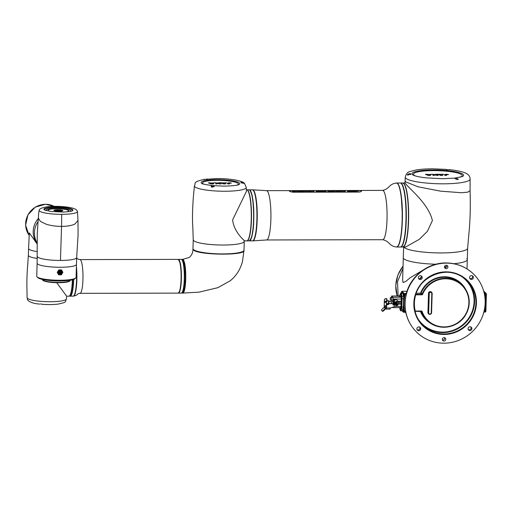<?xml version="1.0" encoding="UTF-8"?>
<svg xmlns="http://www.w3.org/2000/svg" width="512" height="512" viewBox="0 0 512 512"><rect width="100%" height="100%" fill="white"/><g stroke="black" fill="none" stroke-linecap="round" stroke-linejoin="round"><path stroke-width="0.77" d="M406.496 292.941L406.195 294.848A40.659 39.379 135.1 0 0 405.069 303.187A40.659 39.379 135.1 0 0 405.702 311.526L405.914 312.928C407.616 320.224 411.091 326.534 416.339 331.859A40.666 39.386 135.1 0 0 443.942 343.181A40.666 39.386 135.1 0 0 481.747 318.157A40.666 39.386 135.1 0 0 473.933 274.438A40.666 39.386 135.1 0 0 446.323 263.123A40.666 39.386 135.1 0 0 408.518 288.141A40.666 39.386 135.1 0 0 416.339 331.859M401.926 291.309L404.186 293.51L404.314 294.515L403.808 311.552L405.696 311.52M471.424 279.418A1.946 1.888 -44.9 0 1 469.728 276.781A1.946 1.888 -44.9 0 1 472.858 276.128A1.946 1.888 -44.9 0 1 471.424 279.418M469.779 278.438A1.946 1.888 135.1 0 0 472.422 275.802M418.848 326.886A1.946 1.888 -44.9 0 1 420.544 329.523A1.946 1.888 -44.9 0 1 417.408 330.176A1.946 1.888 -44.9 0 1 418.848 326.886M417.088 329.741A1.946 1.888 135.1 0 0 419.731 327.104M422.221 277.613A1.946 1.888 -44.9 0 1 418.931 278.989A1.946 1.888 -44.9 0 1 419.616 275.853A1.946 1.888 -44.9 0 1 422.221 277.613M418.605 278.554A1.946 1.888 135.1 0 0 421.248 275.917M444.506 266.963A1.728 1.677 -44.9 0 1 447.43 265.734A1.728 1.677 -44.9 0 1 446.822 268.525A1.728 1.677 -44.9 0 1 444.506 266.963M444.582 267.514A1.728 1.677 135.1 0 0 446.771 265.331M442.355 339.347A1.728 1.677 -44.9 0 1 445.286 338.125A1.728 1.677 -44.9 0 1 444.672 340.915A1.728 1.677 -44.9 0 1 442.355 339.347M442.432 339.904A1.728 1.677 135.1 0 0 444.621 337.722M415.002 311.091L421.35 310.989A0.864 0.838 135.1 0 1 422.125 311.533A24.442 23.674 135.1 0 0 458.739 322.022A24.442 23.674 135.1 0 0 459.878 283.603A24.442 23.674 135.1 0 0 422.637 294.259L422.17 294.029A24.87 24.09 -44.9 0 1 462.368 285.21A24.87 24.09 -44.9 0 1 461.766 319.834A24.87 24.09 -44.9 0 1 427.136 320.333A24.87 24.09 -44.9 0 1 421.645 311.61L421.408 311.366M468.045 328.691A1.946 1.888 -44.9 0 1 471.334 327.315A1.946 1.888 -44.9 0 1 470.65 330.451A1.946 1.888 -44.9 0 1 468.045 328.691M468.256 329.626A1.946 1.888 135.1 0 0 470.899 326.989M400.685 293.293L400.87 292.909A2.637 0.467 89.9 0 1 401.03 292.755L402.566 292.749A2.637 0.467 89.9 0 1 402.867 293.37L403.488 296.288A2.598 0.461 89.9 0 1 403.654 298.726L403.405 307.13A2.598 0.461 89.9 0 1 403.11 309.114L402.355 310.643A2.637 0.467 89.9 0 1 402.195 310.803L403.219 311.821L403.302 311.475L403.75 293.939A0.435 0.416 135.1 0 1 404.186 293.51L405.651 293.51L406.515 292.826M406.509 292.89A0.864 0.851 179.6 0 1 405.651 293.51L405.216 294.515L406.195 294.848M403.808 294.438L405.216 294.515A41.523 40.218 -44.9 0 0 404.064 303.034A41.523 40.218 -44.9 0 0 404.71 311.546L405.101 312.243L403.629 312.25A0.435 0.416 135.1 0 1 403.334 312.128L403.654 312.262L403.808 311.552L403.302 311.475M405.901 312.858A0.864 0.851 179.6 0 0 405.101 312.243M484.211 293.222L485.139 294.336A41.523 40.218 -44.9 0 1 484.634 311.366L483.891 312.07L485.389 312.077L484.058 312.07M484.051 311.29L485.894 311.302L485.389 312.077L486.042 294.336L484.486 294.573M484.23 293.312A0.864 0.8 116.7 0 0 484.448 293.331L485.914 293.331A0.435 0.416 -44.9 0 1 486.33 293.754L485.888 311.29L486.4 294.272L483.68 291.123M421.459 276.96A32.013 31.008 135.1 0 0 419.597 278.765A32.013 31.008 135.1 0 1 421.459 276.96M446.08 267.283A34.605 33.517 135.1 0 0 444.518 267.245M427.942 312.467L428.736 293.53A1.734 1.677 -44.9 0 1 431.667 292.307L431.443 292.077A1.734 1.677 135.1 0 0 428.512 293.306L427.942 312.467A1.734 1.677 135.1 0 0 428.422 313.683L428.646 313.914A1.734 1.677 -44.9 0 1 428.173 312.691L428.672 312.768A1.299 1.261 135.1 0 0 429.914 314.042A1.299 1.261 135.1 0 0 431.232 312.762L431.584 312.698L432.147 293.549L431.667 292.307A1.734 1.677 -44.9 0 1 432.147 293.523L431.795 293.6A1.299 1.261 135.1 0 0 430.56 292.326A1.299 1.261 135.1 0 0 429.242 293.606L428.672 312.768M415.603 294.79L415.91 294.317L421.766 294.304L420.506 293.203A25.306 24.512 -44.9 0 1 442.566 276.826A25.306 24.512 -44.9 0 1 465.914 289.773M415.405 311.354L415.251 311.002L415.405 311.354A0.435 0.416 -44.9 0 0 415.098 311.482M416.141 293.21L420.506 293.203M420.909 311.347A24.87 24.09 135.1 0 0 426.112 319.302L427.136 320.333C437.382 331.373 457.741 328.646 465.453 315.206C471.334 304.288 470.304 294.291 462.368 285.21L461.344 284.179A24.87 24.09 135.1 0 0 421.146 293.005L420.666 293.203M395.482 303.814A1.037 1.005 -44.9 0 1 395.45 303.782L397.267 303.11L395.514 303.846L395.226 303.117L396.979 302.374L397.267 303.11L395.162 303.123L395.411 303.603M396.486 304.992L396.352 305.606L396.736 305.69L396.915 304.87M397.082 304.096L397.504 302.202L396.493 301.408L397.312 301.542L397.504 302.202M395.603 302.246L395.168 303.155M394.125 300.384L393.741 300.378L394.125 300.384M397.197 303.123C396.531 304.333 395.91 304.333 395.322 303.13C395.981 301.914 396.608 301.914 397.197 303.123L396.922 302.317A1.037 1.005 -44.9 0 1 396.947 302.349M386.349 307.45L385.606 306.707L384.288 306.714L384.634 307.059A0.736 0.71 135.1 0 0 384.122 307.27L382.272 309.069A1.382 0.346 -44.2 0 0 381.523 310.278L382.566 311.328A1.382 0.346 135.8 0 0 383.802 310.611L385.798 308.749L385.811 308.237L386.182 308.602L386.4 302.336A1.728 1.677 -44.9 0 1 388.154 300.627L388.96 300.845L388.922 303.354A2.81 0.499 89.9 0 1 388.877 303.699L388.365 303.699A2.81 0.499 89.9 0 0 388.416 303.341L388.314 302.918A2.509 2.432 135.1 0 0 388.262 300.723L388.742 302.131L388.493 303.098M388.314 302.918A0.646 0.627 135.1 0 0 388.25 303.174L388.544 304.218L386.509 304.819L386.426 307.981L390.496 307.968L396.275 305.946A3.245 3.142 135.1 0 0 395.398 299.738L393.267 299.744A0.646 0.627 135.1 0 0 392.608 300.384L392.57 301.664A0.646 0.627 135.1 0 0 393.19 302.298L393.683 302.298M384.243 307.174L384.333 300.262A1.728 1.677 -44.9 0 1 386.086 298.56L386.176 298.65A1.728 1.677 135.1 0 0 384.422 300.358L384.269 302.534L386.502 301.792M386.605 301.03L386.714 300.909A3.027 2.931 135.1 0 0 386.733 298.618L386.714 300.909M386.515 301.779L386.49 301.197M386.541 301.011L386.733 298.611L386.176 298.65M386.035 298.56L386.733 298.611M386.586 301.478L386.662 301.018M389.139 301.306L391.238 301.299M389.165 301.395L391.238 301.389M391.277 300.026L390.931 300.032A0.646 0.627 -44.9 0 1 390.31 299.392L390.349 298.112A0.646 0.627 -44.9 0 1 391.002 297.472L391.36 297.472M390.445 299.802A0.646 0.627 -44.9 0 1 390.221 299.302L390.253 298.022A0.646 0.627 -44.9 0 1 390.912 297.382L391.36 297.382M395.027 303.661L394.029 303.661M393.645 303.661L388.883 303.674M394.995 303.565L394.035 303.571M393.645 303.571L388.896 303.578M381.875 310.637L382.214 310.97A1.382 0.346 -44.2 0 0 383.45 310.246L385.299 308.454A0.736 0.71 135.1 0 1 385.811 308.237L384.634 307.059M386.509 304.819L386.49 302.426A1.728 1.677 135.1 0 1 388.243 300.723L388.154 300.627M386.451 303.712L388.416 303.341M388.96 300.845L388.39 300.851M385.798 308.749L386.189 309.12L390.016 309.107L390.496 307.968M386.426 307.981L386.189 309.12M386.803 306.707L385.606 306.707M397.555 300.595A3.245 3.142 135.1 0 0 395.302 299.648L393.178 299.654A0.646 0.627 135.1 0 0 392.518 300.294L392.48 301.568A0.646 0.627 135.1 0 0 392.71 302.074M394.074 302.298L394.989 302.298M388.384 303.949L388.269 303.603M388.57 303.699L388.544 304.218M396.768 304.256L397.101 304.026M397.453 303.898L397.619 304.378L397.293 303.987M396.275 304.461L396.512 305.018L397.453 304.467M396.352 304.538L396.512 305.018M395.603 302.259L395.162 303.123A1.037 1.005 -44.9 0 1 395.162 303.123L395.162 303.123A1.037 1.005 -44.9 0 1 396.922 302.317L395.846 302.093M394.56 301.293L394.746 300.762L394.342 301.389L392.992 301.28L393.011 300.768L394.746 300.762M394.579 300.781L393.011 300.768M393.101 304.448L393.088 304.96L392.902 304.429L394.637 304.422L394.451 304.954L394.47 304.442M394.637 304.422L392.902 304.429M393.088 304.96L394.451 304.954M384.288 306.714L384.269 302.534M400.333 307.558L400.275 308.858L400.218 307.558M400.774 295.514L400.653 294.701L400.774 295.514M392.954 303.571L392.998 302.272M393.075 299.661L392.947 297.85L391.654 296.55L391.27 303.578M393.165 299.654L392.954 297.331L391.629 296.026L391.181 303.578M392.403 307.302L392.698 307.578L392.89 307.13M393.05 303.571L393.088 302.291M399.872 294.906L400.73 293.357A2.163 0.384 89.9 0 1 400.864 293.229L401.03 293.229A2.163 0.384 89.9 0 1 401.28 293.741L401.894 296.608A2.163 0.384 89.9 0 1 402.029 298.624L401.613 307.053L401.376 301.606L400.896 307.552M401.376 301.606L401.485 296.774L400.531 293.562M398.093 301.299L401.286 301.286L401.126 297.312L399.981 295.904L401.261 297.184L401.478 301.35M398.317 303.885L401.466 303.904M398.496 302.803L401.741 302.848L401.606 298.592M398.291 301.715L401.53 301.722M401.03 292.755A2.637 0.467 89.9 0 1 401.338 293.376L401.958 296.288A2.598 0.461 89.9 0 1 402.118 298.733L401.869 307.13A2.598 0.461 89.9 0 1 401.574 309.114L400.826 310.65A2.637 0.467 89.9 0 1 400.666 310.81A2.637 0.467 89.9 0 1 400.39 310.31M401.914 302.848L401.779 307.053A2.163 0.384 89.9 0 1 401.536 308.691L400.794 310.202A2.163 0.384 89.9 0 1 400.666 310.33L400.493 310.33A2.163 0.384 89.9 0 0 400.621 310.202L400.077 309.747M393.075 302.714L393.67 302.714M394.061 302.714L394.726 302.298M394.918 303.565L394.65 302.714M403.616 247.021L403.302 257.696A32.013 5.562 -178.3 0 0 424.986 263.61A32.013 5.562 -178.3 0 0 435.955 264.224A32.013 5.562 -178.3 0 1 403.795 258.714A32.013 5.562 -178.3 0 1 403.302 257.696L402.637 280.058L403.091 282.534L405.818 281.402L410.086 277.805L422.675 270.323M398.112 296.013L397.53 281.677L402.982 268.403L397.53 281.69L398.112 296.013M466.797 258.573A32.013 5.562 -178.3 0 1 467.296 259.59A32.013 5.562 -178.3 0 1 453.856 263.706A32.013 5.562 -178.3 0 0 467.296 259.59L467.014 268.928M444.563 266.573L446.541 266.822M402.79 183.002A32.013 5.696 89.9 0 1 402.893 182.995A32.013 5.696 89.9 0 1 408.589 220.646A32.013 5.696 89.9 0 1 403.04 247.021L405.638 247.014L419.366 239.283L427.36 231.373L432.397 220.595C428.454 203.2 408.282 188.038 405.53 183.494L404.992 182.995L405.107 180.851L405.619 181.837L417.933 186.765L440.525 191.155L461.555 192.736L467.878 192.134L470.08 190.662L467.885 192.134L461.568 192.736L440.531 191.162L417.939 186.765L405.619 181.837L405.107 180.851L405.261 177.139A32.442 5.632 -178.3 0 0 405.76 178.17A32.442 5.632 -178.3 0 0 443.386 183.814A32.442 5.632 -178.3 0 0 470.118 179.059C469.83 174.394 466.586 171.59 449.293 169.632L449.35 169.645C447.206 169.792 446.131 169.696 446.112 169.37L432.742 168.819C426.438 168.838 421.011 169.203 416.461 169.901L409.92 171.546C407.629 172.026 406.074 173.888 405.261 177.139M457.792 179.309L457.779 179.334A0.435 0.358 18.6 0 1 458.368 179.168C456.774 179.52 455.552 179.181 454.701 178.15L455.494 178.035L458.368 179.168M455.13 178.624L455.027 178.355C455.021 178.579 458.656 180.186 457.779 179.334A0.435 0.358 18.6 0 0 457.766 179.45L456.23 178.477L455.142 178.605M410.566 174.496L409.043 174.202L407.962 175.104M407.283 174.739C409.126 173.555 410.394 173.344 411.072 174.112L407.283 174.739A0.435 0.365 -150.5 0 1 407.866 174.867M446.317 169.453L446.944 169.747M427.782 174.426L429.504 174.637L429.184 174.982L427.002 174.24L425.562 174.458L428.544 175.462L430.349 175.456L431.302 174.445L427.782 174.502M428.8 174.854L429.306 174.854M435.693 174.221L436.134 174.662L431.904 174.227L434.733 174.726L432.902 175.45L436.25 174.995L436.691 175.443L438.112 175.437L437.114 174.214L435.693 174.221L435.866 174.618M431.904 174.227L434.266 174.854M440.915 174.822L441.581 174.394L437.69 174.214L440.653 175.437L442.458 175.43L443.424 174.413L441.997 174.208L441.306 174.957L440.294 174.611L441.581 174.394M444.378 174.701L445.05 175.424L446.464 175.424L445.862 174.502L448.589 174.573L446.163 174.202L444.378 174.746M445.856 174.72L447.181 174.79M425.568 174.24L428.544 175.462M428.55 175.251L430.349 175.456M430.355 175.245L431.302 174.227M432.909 175.232L436.256 174.784L436.698 175.232L438.118 175.226M437.69 174.214L440.653 175.437M440.659 175.219L442.458 175.43M442.464 175.219L443.43 174.202M444.448 174.598L445.05 175.424M445.056 175.213L446.47 175.213M447.187 174.579L448.589 174.573M250.035 190.438A25.306 4.506 89.9 0 1 253.798 215.578A25.306 4.506 89.9 0 1 250.067 240.339M249.139 189.837A25.523 4.544 89.9 0 1 249.242 189.83L252.346 189.824A25.523 4.544 89.9 0 1 256.582 205.619A25.523 4.544 89.9 0 1 252.461 240.864L249.357 240.877A25.523 4.544 89.9 0 1 249.254 240.87M249.242 189.83A25.523 4.544 89.9 0 1 253.478 205.626A25.523 4.544 89.9 0 1 249.357 240.877M396.538 183.021A32.013 5.696 89.9 0 1 396.659 183.008L400.256 183.002A32.013 5.696 89.9 0 1 405.984 211.565A32.013 5.696 89.9 0 1 401.613 246.285A32.013 5.696 89.9 0 1 400.397 247.027L396.8 247.034A32.013 5.696 89.9 0 1 396.685 247.027M396.659 183.008A32.013 5.696 89.9 0 1 402.387 211.578A32.013 5.696 89.9 0 1 398.016 246.291A32.013 5.696 89.9 0 1 396.8 247.034M397.658 183.725A31.789 5.658 89.9 0 1 402.387 215.322A31.789 5.658 89.9 0 1 397.69 246.419M358.899 192.077C361.03 191.782 361.856 191.373 361.376 190.829L358.4 190.451L291.731 190.598L289.28 190.995C289.664 191.533 291.021 191.942 293.35 192.218L358.899 192.077L357.286 190.451M293.76 191.437L293.254 190.944L296.275 191.174L293.869 191.667L293.766 191.341L295.578 191.27M295.578 191.392L294.4 191.206M298.707 190.893L299.93 191.462L297.325 191.066L297.754 191.68L297.101 191.68L296.531 191.11L299.142 191.309L298.707 190.893L298.829 191.238M299.93 191.462L297.645 191.341M301.114 190.976L301.587 191.667L300.384 191.674L300.576 191.366L299.827 190.893L301.056 191.194M303.795 190.944L302.566 191.354L304.173 191.661L301.779 191.667L302.918 190.982L301.216 190.886L303.731 190.88L303.2 191.354M302.298 191.194L301.306 191.2M306.861 190.874L306.304 191.661L303.808 190.88L306.861 190.874L305.536 191.45L303.808 190.88M318.566 191.418L316.102 191.245L317.997 190.848L318.56 191.629L316.102 191.386M340.64 191.366L338.918 190.925L338.016 191.373L336.986 190.925L336.877 191.59L336.218 191.59L336.499 190.81L338.266 191.238L338.451 190.803L340.634 191.584L338.925 191.136L338.01 191.59L336.979 191.142M341.478 191.11L340.192 190.803L342.048 190.797L342.605 191.578L341.952 191.578L341.485 190.893L340.282 191.11M345.446 190.79L344.89 191.571L342.394 190.797L345.446 190.79L344.896 191.36L342.394 190.797M356.723 191.334L355.725 190.989L357.056 190.771L356.384 190.995L356.717 191.546L355.725 191.078M357.165 190.88L356.378 191.206M353.44 191.341L352.461 191.021L353.523 190.765L355.046 191.008L355.373 191.334L353.107 191.008L353.434 191.552L352.461 191.091M355.373 191.334L353.101 191.219M352.115 191.398L350.285 191.546L350.176 191.213L351.437 191.213L350.739 191.251M350.733 191.322L349.741 191.085M347.731 190.784L349.882 191.347L347.398 191.565L348.198 191.258L347.731 190.784L347.981 191.258M335.552 190.81L334.989 191.597L332.499 190.816L335.552 190.81L334.221 191.386L332.499 190.816M330.835 190.822L333.062 191.386L330.349 191.603L330.893 191.098M333.062 191.386L331.418 191.123L331.066 191.603M330.003 191.296L328.173 191.597L328.058 191.264L329.318 191.264M330.003 191.45L328.96 191.616M328.621 191.373L327.629 191.136M324.205 191.264L323.104 190.842L325.03 191.046M325.037 190.835L325.69 190.835L326.253 191.616L323.738 191.622L324.634 191.136L323.104 190.842M321.286 191.155L320.896 190.842L322.79 190.842L323.354 191.622L321.536 191.622L322.438 191.315M321.44 191.386L321.286 191.078L322.189 191.078M318.886 191.162L318.502 190.848L320.397 190.848L320.954 191.622L319.136 191.629L320.038 191.315M319.046 191.392L318.893 191.085L319.789 191.085M314.285 190.861L313.722 191.642L311.232 190.867L314.285 190.861L313.728 191.43L311.232 190.867M310.266 190.867L310.886 190.867L311.443 191.648L309.222 191.226L307.885 191.654L307.322 191.085L307.987 190.874L308.41 191.334L309.376 190.867L310.746 191.334L310.266 190.867L310.374 191.2M311.45 191.437L309.216 191.014L308.813 191.654M356.384 190.995L356.736 191.072M353.107 191.008L353.574 191.078M350.739 191.11L349.747 190.938L350.816 190.771L351.853 191.091M350.95 191.258L351.437 191.194M351.859 190.918L350.432 190.931L352.122 191.187L350.285 191.546M350.432 190.931L350.925 191.008M349.882 191.347L347.398 191.565M344.57 191.014L343.738 191.014L344.57 191.014M342.611 191.366L341.952 191.578M341.958 191.366L341.485 190.893M336.992 190.944L336.877 191.59M336.883 191.379L336.224 191.379M334.675 191.034L333.837 191.04L334.675 191.034M331.072 191.392L330.355 191.392M328.838 191.302L327.629 190.989L329.734 191.142M328.966 191.405L328.173 191.597M329.741 190.97L328.314 190.976L330.01 191.232M328.314 190.976L328.806 191.053M326.259 191.398L325.325 191.136L324.544 191.616M324.55 191.405L323.744 191.405M322.195 190.938L320.986 191.155M322.438 191.174L321.376 191.392M323.36 191.405L321.536 191.622M319.795 190.944L318.592 191.162M320.045 191.181L318.982 191.392M320.96 191.411L319.136 191.629M317.798 191.328L316.8 191.238L317.798 191.328M317.306 191.328L316.8 191.238M313.408 191.085L312.576 191.085L313.408 191.085M308.819 191.437L307.885 191.654M307.891 191.443L307.328 190.874M305.984 191.098L305.152 191.104L305.984 191.098M304.179 191.45L301.779 191.667M301.594 191.456L300.384 191.674M297.76 191.462L297.101 191.68M297.107 191.469L296.538 190.899M295.61 191.226L293.978 191.008L294.848 191.219L293.523 191.437M296.275 191.174L293.869 191.667M207.322 179.482L204.557 179.283C191.891 182.15 196.211 183.174 194.406 185.907A25.952 4.506 -178.3 0 0 194.81 186.733A25.952 4.506 -178.3 0 0 224.909 191.245A25.952 4.506 -178.3 0 0 246.298 187.443L246.406 191.392L232.621 219.891C234.182 233.946 247.194 242.387 243.866 240.486M243.507 251.008A25.395 4.41 -178.3 0 1 243.45 251.066L243.578 250.944A25.523 4.435 -178.3 0 0 244 250.176L244.282 240.883L246.797 240.877A25.523 4.544 -90.1 0 0 251.226 219.853A25.523 4.544 -90.1 0 0 246.688 189.837L246.342 189.837M206.061 179.347L207.354 178.95L207.654 179.27C205.478 179.174 204.314 179.341 204.166 179.77M244.474 183.411A0.435 0.416 123.1 0 1 244.563 183.469L240.832 182.304C242.797 182.253 244.038 182.643 244.563 183.469L246.298 187.443M213.901 186.726C214.4 186.285 213.958 186.08 212.582 186.118L211.469 186.56C211.462 187.219 212.294 187.181 213.978 186.445L214.221 186.406C211.91 187.552 210.931 187.322 211.283 185.728L214.138 185.754L214.221 186.406M206.022 179.341L216.544 178.541C224.07 178.554 230.688 179.104 236.397 180.198C241.005 181.248 243.661 182.272 244.365 183.264L244.371 183.264M243.45 251.066A25.395 4.41 -178.3 0 1 204.851 252.877A25.395 4.41 -178.3 0 1 193.478 249.581A25.395 4.41 -178.3 0 1 193.421 249.523M243.578 250.944A25.523 4.435 -178.3 0 1 204.787 252.768A25.523 4.435 -178.3 0 1 193.357 249.459A25.523 4.435 -178.3 0 1 192.979 248.666L193.242 239.782L192.832 227.872C192.243 219.264 192.435 208.845 193.402 196.614L194.406 185.907M210.669 182.938L212.39 183.155L212.07 183.501L209.888 182.758L208.422 182.97L211.424 183.981L213.235 183.974L214.182 182.957L210.662 183.021M211.68 183.366L212.192 183.366M218.573 182.733L219.014 183.181L214.79 182.746L217.619 183.245L215.789 183.962L219.13 183.514L219.578 183.962L220.998 183.955L220 182.733L218.573 182.733L218.752 183.13M214.79 182.746L217.152 183.373M223.802 183.341L224.467 182.906L220.576 182.733L223.533 183.949L225.344 183.949L226.31 182.931L224.883 182.72L224.192 183.475L223.181 183.13L224.467 182.906M227.328 183.328L227.936 183.942L229.344 183.936L228.749 183.021L231.475 183.091L229.043 182.72L227.258 183.264M228.742 183.232L230.067 183.309M242.362 182.669L241.312 182.758M208.429 182.758L211.424 183.981M211.43 183.763L213.235 183.974M213.242 183.763L214.189 182.746M215.795 183.75L219.136 183.302L219.584 183.744L221.005 183.744M220.576 182.733L223.533 183.949M223.539 183.738L225.344 183.949M225.35 183.731L226.317 182.72M227.334 183.117L227.936 183.942M227.942 183.731L229.35 183.725M230.074 183.098L231.475 183.091M178.81 259.853A16.653 2.963 89.9 0 1 181.248 279.181A16.653 2.963 89.9 0 1 178.79 292.723M76.659 258.099L78.08 259.168L79.955 259.597A16.87 3.002 89.9 0 1 82.95 279.443A16.87 3.002 89.9 0 1 80.026 293.338L178.144 293.12A16.87 3.002 -90.1 0 0 181.069 279.219A16.87 3.002 -90.1 0 0 178.074 259.379C180.518 261.792 181.574 268.397 181.248 279.187C181.165 286.931 180.134 291.578 178.144 293.12M74.778 293.856A19.462 3.462 -90.1 0 0 76.595 279.91A19.462 3.462 -90.1 0 0 76.346 268.768M178.925 292.685A16.653 2.963 -90.1 0 0 181.37 276.371A16.653 2.963 -90.1 0 0 178.893 259.853A16.653 2.963 -90.1 0 0 178.848 259.814M178.31 293.101A16.87 3.002 -90.1 0 0 178.445 293.12A16.87 3.002 -90.1 0 0 181.402 277.741A16.87 3.002 -90.1 0 0 178.899 259.642A16.87 3.002 -90.1 0 0 178.368 259.379A16.87 3.002 -90.1 0 0 178.234 259.398M178.445 293.12L181.338 293.114A16.87 3.002 -90.1 0 0 184.294 277.728A16.87 3.002 -90.1 0 0 181.792 259.635A16.87 3.002 -90.1 0 0 181.267 259.373L178.368 259.379M182.97 259.763L184.96 266.47L185.504 279.174L183.046 292.717M182.618 293.082L198.989 292.16L217.888 287.674L230.016 280.896C234.131 277.83 239.674 271.718 242.426 261.709L243.987 250.419C246.131 255.757 197.114 255.174 193.363 249.818L192.966 248.992C193.062 252.16 191.898 254.95 189.478 257.363L182.746 259.366L183.283 259.629C185.216 262.899 186.016 270.138 185.664 281.338C185.062 289.933 183.942 293.766 182.298 292.845M70.144 296.166A19.68 3.501 -90.1 0 0 70.246 296.173L73.139 296.166A19.68 3.501 -90.1 0 0 76.333 269.171M70.765 295.731A19.469 3.462 -90.1 0 0 73.632 279.443L72.301 292.166L71.2 295.264L70.029 296.173A19.68 3.501 -90.1 0 0 73.446 279.955A19.68 3.501 -90.1 0 0 73.459 279.507M70.246 296.173A19.68 3.501 -90.1 0 0 73.67 279.424M37.19 244.07L29.357 232.922L28.57 248.493A19.68 3.418 1.7 0 0 37.331 251.61A19.68 3.418 1.7 0 1 28.877 249.12A19.68 3.418 1.7 0 1 28.57 248.493L28.365 255.309A19.68 3.418 1.7 0 0 28.672 255.936A19.68 3.418 1.7 0 0 37.267 258.445M56.749 282.72L66.618 296.179L68.966 296.179A19.68 3.501 -90.1 0 0 72.378 279.962A19.68 3.501 -90.1 0 0 72.384 279.821M42.336 304.218L40.55 303.949M37.99 221.76A19.68 19.066 135.1 0 0 34.893 228.749A19.68 19.066 135.1 0 0 37.178 243.002A19.68 19.066 135.1 0 1 34.413 232.531A19.68 19.066 135.1 0 1 37.99 221.76M77.997 220.454L77.434 211.181L76.48 209.99C75.802 209.306 74.304 208.045 66.086 206.931C59.059 206.176 52.582 206.157 46.643 206.88C41.933 207.725 39.494 208.781 39.322 210.048A19.162 3.328 1.7 0 0 61.734 214.33A19.162 3.328 1.7 0 0 77.434 211.181A19.162 3.328 -178.3 0 1 69.139 214.016A19.162 3.328 -178.3 0 1 49.638 213.67A19.162 3.328 -178.3 0 1 39.322 210.048C38.304 213.197 38.618 216.314 38.323 218.01M61.734 214.33L61.542 226.394C55.878 226.374 50.733 225.638 46.118 224.179L40.371 221.414L38.31 218.01L37.274 233.741L37.126 263.213A19.68 3.418 1.7 0 0 65.152 267.136A19.68 3.418 1.7 0 0 76.474 264.384A19.68 3.418 -178.3 0 1 60.397 267.264A19.68 3.418 -178.3 0 1 38.477 264.518A19.68 3.418 -178.3 0 1 37.126 263.213L36.742 276.205A19.68 3.418 1.7 0 0 37.03 276.813A19.68 3.418 1.7 0 0 64.768 280.122A19.68 3.418 1.7 0 0 75.763 277.965A19.68 3.418 1.7 0 0 76.09 277.37L76.678 257.568A19.68 3.418 -178.3 0 1 60.461 260.454L61.542 226.394C67.155 226.355 71.571 225.594 74.797 224.115L78.003 220.461L78.074 234.957L76.678 257.568M72.045 210.931L72.109 210.886C73.05 211.072 64.941 212.211 62.573 212.032L51.36 211.507L44.659 210.074A14.029 2.438 -178.3 0 1 55.936 207.514A14.029 2.438 -178.3 0 1 72.096 210.893A14.515 2.522 -178.3 0 0 72.915 210.099A14.515 2.522 -178.3 0 0 65.018 207.61A14.515 2.522 -178.3 0 0 43.898 209.235A14.515 2.522 -178.3 0 0 44.659 210.074A14.49 2.515 -178.3 0 1 44.653 210.074A14.49 2.515 -178.3 0 1 44.147 209.709A14.49 2.515 -178.3 0 1 43.923 209.248A14.49 2.515 -178.3 0 1 55.859 207.123A14.49 2.515 -178.3 0 1 72.666 209.645A14.49 2.515 -178.3 0 1 72.89 210.106A14.49 2.515 -178.3 0 1 72.109 210.886L72.109 210.886A14.515 2.522 -178.3 0 1 72.09 210.899M50.01 211.334A10.317 1.792 -178.3 0 1 48.07 210.221A10.317 1.792 -178.3 0 1 56.57 208.71A10.317 1.792 -178.3 0 1 68.691 210.835A10.317 1.792 -178.3 0 1 66.688 211.834M66.432 211.853A10.208 1.773 1.7 0 0 68.582 210.835A10.208 1.773 1.7 0 0 68.429 210.509A10.208 1.773 1.7 0 0 57.51 208.736A10.208 1.773 1.7 0 0 48.179 210.227A10.208 1.773 1.7 0 0 48.333 210.554A10.208 1.773 1.7 0 0 50.266 211.373M54.125 210.541A4.326 0.749 1.7 0 0 58.752 211.29A4.326 0.749 1.7 0 0 62.707 210.656A4.326 0.749 1.7 0 0 62.637 210.522A4.326 0.749 1.7 0 0 58.01 209.773A4.326 0.749 1.7 0 0 54.054 210.4A4.326 0.749 1.7 0 0 54.125 210.541M62.765 210.522A4.454 0.774 1.7 0 0 57.997 209.747A4.454 0.774 1.7 0 0 53.926 210.4A4.454 0.774 1.7 0 0 53.997 210.541A4.454 0.774 1.7 0 0 58.765 211.309A4.454 0.774 1.7 0 0 62.835 210.662A4.454 0.774 1.7 0 0 62.765 210.522M58.752 210.515L61.158 210.739L60.736 210.31L58.752 210.515M58.464 210.528L61.325 210.778L60.678 210.259L58.464 210.528M56.934 210.259L58.086 210.79L57.018 210.342M56.192 210.797L56.896 210.797L55.674 210.272L56.192 210.797M61.248 210.79L60.768 210.342M58.016 210.803L57.51 210.342M57.011 210.381L57.939 210.771L57.466 210.298L57.011 210.381L57.434 210.803M56.819 210.81L56.32 210.349M55.821 210.381L56.742 210.771L55.898 210.285L56.243 210.81M59.277 273.261A1.21 1.171 135.1 0 1 59.309 271.578A1.21 1.171 135.1 0 1 61.318 272.23L60.941 272.403L61.312 272.576A1.21 1.171 135.1 0 1 59.277 273.261L58.752 272.736A1.21 1.171 135.1 0 1 58.432 272.102M60.486 271.699L60.147 271.699L60.486 271.699M60.966 272.09L60.627 272.09L60.966 272.09M60.448 273.114L60.102 273.114L60.448 273.114M59.84 272.973L59.494 272.973L59.84 272.973M60.947 272.717L60.608 272.717L60.947 272.717M59.872 271.84L59.533 271.84L59.872 271.84M59.584 272.41L59.238 272.41L59.584 272.41M60.307 272.403L59.962 272.41L60.307 272.403M61.805 272.371A1.728 1.677 135.1 0 0 59.488 270.81A1.728 1.677 135.1 0 0 58.88 273.6A1.728 1.677 135.1 0 0 61.805 272.371M61.293 272.09A1.728 1.677 135.1 0 0 61.056 270.931M58.061 272.378A2.074 2.01 135.1 0 0 60.845 274.259A2.074 2.01 135.1 0 0 61.574 270.912A2.074 2.01 135.1 0 0 58.061 272.378M57.542 272.166A2.074 2.01 135.1 0 0 58.099 273.306L58.637 273.843M75.763 277.965L74.886 278.765A18.816 3.27 -178.3 0 1 64.371 280.832A18.816 3.27 -178.3 0 1 37.856 277.664L37.03 276.813M57.254 272.346L58.778 269.92A19.68 3.418 1.7 0 0 61.555 269.914L62.88 272.333L61.408 274.81A19.68 3.418 -178.3 0 1 58.637 274.816L57.254 272.346L58.701 274.566A19.469 3.379 1.7 0 0 61.28 274.56L61.408 274.81M61.146 270.093L61.619 270.957M60.934 274.214L61.286 274.566L62.88 272.333M62.067 271.757L62.618 272.301L61.555 269.914M61.414 270.086L61.414 270.093A19.469 3.379 -178.3 0 1 58.835 270.099L57.453 272.314M58.374 273.971L58.778 273.971M61.459 270.79L61.075 270.093M61.574 270.912L61.043 270.374A2.074 2.01 135.1 0 0 60.698 270.099M58.656 273.325A1.728 1.677 135.1 0 0 59.814 273.562M60.992 271.552L60.467 271.027A1.21 1.171 135.1 0 0 59.834 270.701M422.637 294.259A0.864 0.838 135.1 0 1 421.83 294.81L415.731 294.822A30.931 29.958 135.1 0 0 414.394 302.912A30.931 29.958 135.1 0 0 415.251 311.002M475.917 303.008A31.36 30.374 135.1 0 0 467.27 280.934A31.36 30.374 135.1 0 0 433.92 274.65A31.36 30.374 135.1 0 0 414.195 303.142A31.36 30.374 135.1 0 0 422.848 325.216A31.36 30.374 135.1 0 0 456.198 331.494A31.36 30.374 135.1 0 0 475.917 303.008M466.592 280.275A31.36 30.374 -44.9 0 1 474.592 301.67A31.36 30.374 -44.9 0 1 455.315 329.971A31.36 30.374 -44.9 0 1 422.195 324.544M476.422 303.078A31.795 30.797 -44.9 0 1 444.205 334.451A31.795 30.797 -44.9 0 1 413.843 303.219A31.795 30.797 -44.9 0 1 446.061 271.853A31.795 30.797 -44.9 0 1 476.422 303.078M403.75 293.939L402.733 292.922M402.56 292.749L401.542 291.731L401.434 292.755L401.958 291.29L406.995 291.277M403.219 311.821A0.435 0.416 135.1 0 0 403.334 312.128L402.016 310.803M406.995 291.29L401.984 291.302A0.435 0.416 135.1 0 0 401.542 291.731M405.037 312.243L403.686 312.25M485.798 311.642L485.888 311.315M484.006 291.238A0.435 0.416 135.1 0 0 483.712 291.123L486.208 293.453L486.4 294.272M428.512 293.306L429.242 293.606M431.232 312.762L431.795 293.6M431.578 312.71A1.734 1.677 -44.9 0 1 428.646 313.914C430.125 314.771 431.104 314.368 431.584 312.698L432.154 293.536M422.125 311.533L421.645 311.61A0.435 0.416 -44.9 0 0 421.286 311.341M421.146 293.005L422.17 294.029A0.435 0.416 -44.9 0 1 421.766 294.304L421.83 294.81M418.33 319.366A30.931 29.958 135.1 0 0 464.806 322.88A30.931 29.958 135.1 0 0 461.434 276.397M431.693 323.891A25.306 24.512 -44.9 0 1 420.403 311.347M415.008 311.725L415.418 311.36L421.274 311.347L421.35 310.989M396.653 301.754L396.064 302.035M394.874 303.213L395.309 304.454L395.674 304.32L395.29 305.126L394.426 305.44L393.606 304.851M395.309 304.454L395.29 305.126M394.061 305.024L394.426 305.44M384.384 301.594L386.675 301.011M384.122 307.27L385.299 308.454M382.566 311.328L382.214 310.97M383.802 310.611L383.45 310.246M388.256 303.411L386.451 303.949M388.749 304.39L386.515 305.05M397.165 304.154L397.325 304.634M396.685 304.416L396.845 304.896M393.626 300.883L393.606 301.389M394.355 300.877L394.342 301.389M393.21 300.787L393.197 301.299M394.234 305.05L394.246 304.544M393.498 305.056L393.517 304.544M386.4 305.702L384.16 305.709M384.25 302.746L386.355 302.048M386.522 301.094L384.371 301.811M401.363 304.07L398.259 304.045L401.395 304.166M400.826 307.533L401.203 304.096L398.234 304.102M392.467 297.363L391.45 297.357M401.504 299.078L393.178 299.078M401.261 297.184L392.954 297.331M399.981 295.904L391.674 296.051M391.629 296.026L399.757 296.032M399.789 295.078L399.571 296.544L399.808 294.982L400.864 293.229A2.163 0.384 89.9 0 1 401.114 293.741L400.877 293.907M401.28 293.741L401.485 296.774M401.894 296.608L401.722 296.608A2.163 0.384 89.9 0 1 401.862 298.624L402.029 298.624M401.357 307.014L400.397 309.997M401.779 307.053L401.613 307.053A2.163 0.384 89.9 0 1 401.363 308.691L401.139 308.486M401.536 308.691L400.794 310.202M400.058 309.658L399.61 307.558L400.493 310.33M402.355 310.643L400.826 310.65M403.11 309.114L401.574 309.114M403.405 307.13L401.869 307.13M403.654 298.726L402.118 298.733M403.488 296.288L401.958 296.288M402.867 293.37L401.338 293.376M398.195 301.491L401.35 301.478L398.176 301.446M395.155 306.336L401.286 306.349M446.387 267.014A32.013 31.008 135.1 0 0 444.525 266.752M403.046 266.221A32.442 31.424 135.1 0 0 395.802 285.766A32.442 31.424 135.1 0 0 397.19 296.013M467.296 259.59L467.629 248.243A32.013 5.562 -178.3 0 1 441.254 252.934A32.013 5.562 -178.3 0 1 404.134 247.366A32.013 5.562 -178.3 0 1 403.846 247.014M455.11 178.413A0.435 0.422 -118.7 0 0 454.701 178.15M446.432 169.619A0.435 0.39 -71.1 0 0 446.202 169.382L446.202 169.382A0.435 0.39 -71.1 0 0 446.112 169.37M415.424 175.955A24.403 4.237 -178.3 0 1 433.498 170.611A24.403 4.237 -178.3 0 1 457.011 172.851A24.403 4.237 -178.3 0 1 460.038 177.28M412.998 175.021A25.798 4.48 -178.3 0 1 412.986 175.014A25.798 4.48 -178.3 0 1 433.267 169.965A25.798 4.48 -178.3 0 1 462.528 176.486L455.021 178.093L442.618 178.726L425.958 177.85C416.07 176.672 413.44 175.322 412.986 175.014M396.55 247.027A32.006 5.696 -90.1 0 0 402.131 220.659A32.006 5.696 -90.1 0 0 397.446 183.514A32.006 5.696 -90.1 0 0 396.41 183.014C388.563 184.064 389.862 188.8 382.63 190.394A24.659 4.39 89.9 0 1 383.405 190.784A24.659 4.39 89.9 0 1 387.014 219.398A24.659 4.39 89.9 0 1 382.739 239.712C389.978 241.274 388.698 246.016 396.55 247.027C400.698 246.022 402.157 231.539 402.394 215.347L401.229 195.994L399.942 189.03C398.47 184.717 397.69 182.899 397.6 183.578L396.41 183.014M270.867 219.654A24.659 4.39 89.9 0 1 266.592 239.968L252.762 240.864A25.523 4.544 89.9 0 0 257.184 219.84A25.523 4.544 89.9 0 0 253.446 190.221A25.523 4.544 89.9 0 0 252.646 189.824L266.483 190.656A24.659 4.39 89.9 0 1 267.258 191.04A24.659 4.39 89.9 0 1 270.867 219.654M249.139 240.877A25.523 4.544 -90.1 0 0 253.613 217.606A25.523 4.544 -90.1 0 0 249.83 190.227A25.523 4.544 -90.1 0 0 249.024 189.83L246.899 189.837A25.523 4.544 89.9 0 1 247.699 190.234A25.523 4.544 89.9 0 1 251.488 217.606A25.523 4.544 89.9 0 1 247.014 240.877L249.139 240.877C252.32 238.278 253.875 229.754 253.805 215.309L252.915 200.486L251.904 194.861L249.978 190.291L249.024 189.83M402.682 182.995L403.834 183.558C406.784 187.738 408.384 198.144 408.627 214.771L407.949 230.496C406.464 239.078 407.098 244.134 402.822 247.021A32.013 5.696 -90.1 0 0 408.435 217.83A32.013 5.696 -90.1 0 0 403.686 183.501A32.013 5.696 -90.1 0 0 402.682 182.995L400.55 183.002A32.013 5.696 89.9 0 1 401.562 183.501A32.013 5.696 89.9 0 1 406.304 217.837A32.013 5.696 89.9 0 1 400.698 247.027L400.538 247.014M403.002 243.462A31.795 5.658 -90.1 0 0 406.074 215.002A31.795 5.658 -90.1 0 0 402.874 186.554M403.898 183.712A31.795 5.658 89.9 0 1 408.627 215.219A31.795 5.658 89.9 0 1 403.955 246.374M254.547 237.997A25.306 4.506 -90.1 0 0 256.992 215.334A25.306 4.506 -90.1 0 0 254.445 192.685M291.731 190.598L293.35 192.218M244.262 241.299A25.523 4.435 -178.3 0 1 223.238 245.037A25.523 4.435 -178.3 0 1 193.638 240.595A25.523 4.435 -178.3 0 1 193.242 239.782M241.274 182.573A0.435 0.403 -131.3 0 0 240.832 182.304M244.538 183.45L241.261 182.854M211.667 186.189A0.435 0.352 -118.5 0 0 211.283 185.728M201.888 183.462L201.888 183.462A19.309 3.354 -178.3 0 1 217.069 179.68A19.309 3.354 -178.3 0 1 238.976 184.563A19.309 3.354 -178.3 0 1 238.97 184.563L238.976 184.563C237.92 185.331 232.979 185.862 224.141 186.157L212.698 185.626C205.158 184.563 201.555 183.84 201.888 183.462L201.888 183.462M203.821 184.16A17.914 3.11 -178.3 0 1 217.299 180.326A17.914 3.11 -178.3 0 1 234.387 181.933A17.914 3.11 -178.3 0 1 237.005 185.146M76.41 266.598A19.68 3.501 89.9 0 1 76.858 279.949A19.68 3.501 89.9 0 1 73.466 296.16L73.286 296.147M181.363 259.379L181.478 259.373A16.87 3.002 89.9 0 1 184.48 279.213A16.87 3.002 89.9 0 1 181.555 293.114L181.44 293.107M182.406 293.114A16.87 3.002 -90.1 0 0 185.331 279.213A16.87 3.002 -90.1 0 0 182.33 259.373C184.774 261.786 185.83 268.39 185.504 279.181C185.402 287.008 184.365 291.654 182.406 293.114L181.555 293.114M72.595 279.763A19.68 3.501 89.9 0 1 72.595 279.962A19.68 3.501 89.9 0 1 69.178 296.179L70.029 296.173M28.365 255.309L27.706 264.832C26.976 273.843 26.726 282.067 26.963 289.51L27.11 297.677A19.68 3.418 1.7 0 0 27.411 298.304A19.68 3.418 1.7 0 0 48.467 301.715A19.68 3.418 1.7 0 0 66.458 298.842C64.858 303.034 65.92 302.131 58.515 304.038C53.747 304.653 48.314 304.742 42.227 304.307M54.227 206.362A19.68 19.066 135.1 0 0 45.581 204.314A19.68 19.066 135.1 0 0 28.026 214.906A19.68 19.066 135.1 0 0 28.966 235.066L25.6 225.165L27.942 214.848L35.277 207.13L45.472 204.256L54.253 206.362M38.259 218.662A19.68 19.066 135.1 0 0 37.184 243.533M46.214 210.611A12.422 2.157 -178.3 0 1 56.198 208.339A12.422 2.157 -178.3 0 1 70.515 211.334M60.461 260.454A19.68 3.418 -178.3 0 1 37.331 256.403M61.907 282.643A13.197 2.291 -178.3 0 1 43.162 280.211M69.939 280.384C70.662 281.344 68 282.099 61.939 282.65C51.949 283.11 41.478 281.389 42.701 279.578A13.626 2.368 1.7 0 0 62.099 282.291A13.626 2.368 1.7 0 0 69.939 280.384L69.946 280.294M69.44 280.992A13.197 2.291 -178.3 0 1 61.978 282.637M406.522 292.806L406.522 292.806C411.206 275.616 428.23 262.701 445.971 262.938C456.851 263.059 466.17 266.893 473.933 274.438M422.848 325.216C416.96 319.123 414.08 311.77 414.202 303.155C413.574 276.902 450.054 261.632 467.27 280.934M405.914 312.928L405.069 312.256M483.603 312.218L483.974 312.083M415.418 311.36L421.555 311.456M395.501 303.834L395.674 304.326M394.003 304.518L394.099 301.427M394.112 300.858L394.131 300.39M386.643 301.094L386.573 301.581M393.619 304.506L393.709 301.408M393.728 300.845L393.741 300.378M395.155 304.762L394.298 305.075M395.162 303.034L395.68 302.176M396.493 301.408L395.437 301.907M396.634 304.333L396.704 304.013M397.05 302.451L397.12 302.118M391.232 300.026L391.194 301.299M400.666 310.81L402.195 310.803M392.698 307.578L400.915 307.571M397.158 296.013L395.738 285.626L397.773 275.245L403.053 265.997M404.998 182.995L402.893 182.995M467.629 248.243L468.781 234.925C470.157 222.086 470.592 207.328 470.08 190.662L470.118 179.059M447.078 169.76L445.958 169.325M446.31 169.786L449.293 169.632M410.874 174.112L407.603 174.95L407.91 175.283M402.822 247.021L400.698 247.027M266.592 239.968L382.739 239.712M266.483 190.656L290.707 190.605M358.4 190.451L382.63 190.394M79.955 259.597L178.074 259.379M80.026 293.338C78.778 293.421 77.798 293.83 77.088 294.566C77.28 294.912 76.07 295.443 73.466 296.16M181.478 259.373L182.33 259.373M39.712 304.077C34.502 303.699 30.72 302.586 28.371 300.736C27.962 300.749 27.539 299.725 27.11 297.677M66.458 298.842L66.618 296.179"/></g></svg>
